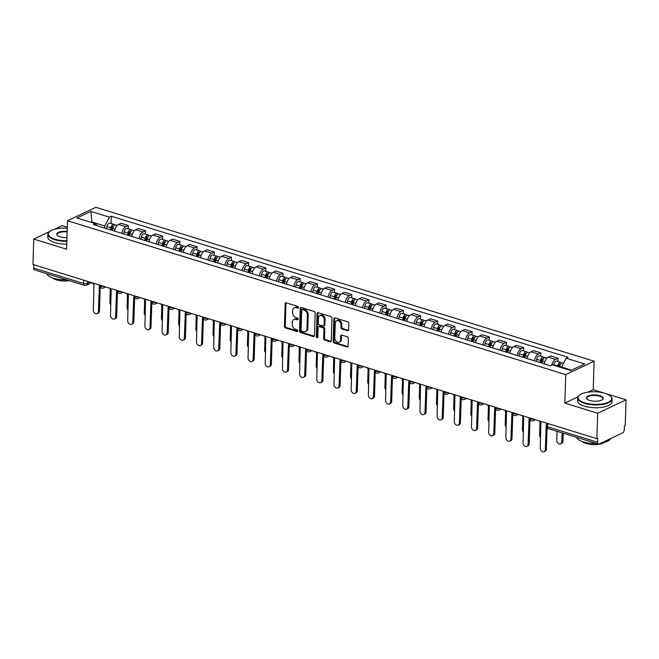 <?xml version="1.0" encoding="UTF-8"?>
<svg xmlns="http://www.w3.org/2000/svg" width="659" height="659" viewBox="0 0 659 659"><rect width="100%" height="100%" fill="white"/><g stroke="black" fill="none" stroke-linecap="round" stroke-linejoin="round"><path stroke-width="0.99" d="M298.494 307.522A0.947 0.708 -115.3 0 0 297.769 306.41L286.278 302.86A1.351 1.013 -115.3 0 0 285.158 303.783L284.449 326.345A1.351 1.013 -115.3 0 0 285.487 327.935L296.978 331.485A0.947 0.708 -115.3 0 0 297.036 329.731L295.545 329.269A4.333 3.237 -115.3 0 1 292.209 324.187L292.275 322.309A4.333 3.237 -115.3 0 1 293.881 319.458A4.333 3.237 -115.3 0 1 295.858 319.368L297.349 319.821A0.947 0.708 -115.3 0 0 297.398 318.066L295.916 317.605A4.333 3.237 -115.3 0 1 292.58 312.531L292.637 310.644A4.333 3.237 -115.3 0 1 294.243 307.802A4.333 3.237 -115.3 0 1 296.229 307.704L297.711 308.165A0.947 0.708 -115.3 0 0 298.494 307.522M347.482 330.686A1.351 1.013 -115.3 0 0 348.603 329.772L348.8 323.437A1.351 1.013 -115.3 0 0 347.763 321.847L335.003 317.91A1.351 1.013 -115.3 0 0 333.874 318.832L333.166 341.395A1.351 1.013 -115.3 0 0 334.212 342.985L346.972 346.922A1.351 1.013 -115.3 0 0 348.092 346.008L348.331 338.355A1.351 1.013 -115.3 0 0 347.293 336.774L341.832 335.085A1.351 1.013 -115.3 0 0 340.711 335.999L340.588 339.797A3.616 2.71 -115.3 0 1 339.245 342.169A3.616 2.71 -115.3 0 1 336.255 341.453A3.616 2.71 -115.3 0 1 334.805 338.009L335.274 323.149A3.616 2.71 -115.3 0 1 336.617 320.776A3.616 2.71 -115.3 0 1 339.607 321.493A3.616 2.71 -115.3 0 1 341.057 324.936L340.983 327.416A1.351 1.013 -115.3 0 0 342.021 329.006L347.482 330.686L348.314 330.299A1.351 1.013 -115.3 0 0 348.454 330.332M565.735 374.625L564.837 403.11L597.672 413.251L596.873 438.663L32.95 264.481L33.749 239.069L66.584 249.209L67.482 220.724L565.735 374.625L594.113 361.206L95.852 207.305L67.482 220.724M315.167 313.05A1.351 1.013 -115.3 0 0 314.129 311.46L301.361 307.522A1.351 1.013 -115.3 0 0 300.24 308.437L299.532 331.007A1.351 1.013 -115.3 0 0 300.578 332.589L313.338 336.535A1.351 1.013 -115.3 0 0 314.458 335.612L315.167 313.05M318.182 312.712L330.942 316.658A1.351 1.013 -115.3 0 1 331.988 318.248L331.279 340.81A1.351 1.013 -115.3 0 1 330.159 341.733L324.689 340.044A1.351 1.013 -115.3 0 1 323.651 338.454L323.94 329.302A1.351 1.013 -115.3 0 0 322.894 327.712L319.277 326.6A1.351 1.013 -115.3 0 0 318.149 327.515L317.852 337.046A0.947 0.708 -115.3 0 1 316.336 336.576L317.061 313.635A1.351 1.013 -115.3 0 1 318.182 312.712M597.672 413.251L626.05 399.824L625.251 425.244L624.427 425.632L624.304 429.594A2.76 1.507 107.2 0 1 622.566 432.93L599.155 444.001A2.76 1.507 107.2 0 1 598.421 444.084L548.502 428.671A2.76 1.507 -72.8 0 1 547.662 426.818L597.581 442.23A2.76 1.507 107.2 0 0 598.421 444.084M67.276 227.231L62.127 225.642L54.466 229.266M603.949 393.003L593.215 389.683L594.113 361.206M626.05 399.824L605.951 393.621M596.873 438.663L597.705 438.276L597.581 442.23M83.668 280.149L83.569 283.469A2.76 1.507 -72.8 0 0 84.41 285.314L34.49 269.902A2.76 1.507 -72.8 0 1 33.65 268.048L83.569 283.469A2.76 1.038 1.8 0 0 87.425 283.362L90.052 282.118M33.757 264.729L33.65 268.048M66.831 241.301A17.233 6.466 -178.2 0 1 54.763 239.711A17.233 6.466 -178.2 0 1 47.885 234.283A17.233 6.466 -178.2 0 1 49.433 231.713A17.233 6.466 -178.2 0 1 49.639 231.556L33.749 239.069M121.907 233.393A6.343 3.476 -72.8 0 1 125.82 226.671L118.546 224.422A6.343 3.476 107.2 0 0 114.633 231.152M118.546 224.422L121.067 223.228L128.34 225.477L128.233 228.805M125.82 226.671L128.34 225.477M145.425 234.118L145.532 230.782L138.258 228.541L135.729 229.736A6.343 3.476 107.2 0 0 131.816 236.457M139.09 238.706A6.343 3.476 -72.8 0 1 143.003 231.976L145.532 230.782M162.616 239.423L162.715 236.095L155.442 233.846L152.921 235.041A6.343 3.476 107.2 0 0 149.008 241.771M156.282 244.019A6.343 3.476 -72.8 0 1 160.195 237.289L162.715 236.095M179.8 244.736L179.907 241.4L172.633 239.159L170.113 240.354A6.343 3.476 107.2 0 0 166.2 247.076M173.465 249.324A6.343 3.476 -72.8 0 1 177.386 242.594L179.907 241.4M196.992 250.041L197.099 246.713L189.825 244.464L187.296 245.659A6.343 3.476 107.2 0 0 183.383 252.389M190.657 254.638A6.343 3.476 -72.8 0 1 194.57 247.908L197.099 246.713M214.175 255.354L214.282 252.018L207.008 249.777L204.488 250.972A6.343 3.476 107.2 0 0 200.575 257.694M207.849 259.943A6.343 3.476 -72.8 0 1 211.761 253.213L214.282 252.018M231.367 260.659L231.474 257.331L224.2 255.082L221.679 256.277A6.343 3.476 107.2 0 0 217.767 263.007M225.032 265.256A6.343 3.476 -72.8 0 1 228.953 258.526L231.474 257.331M248.558 265.972L248.665 262.644L241.392 260.396L238.863 261.59A6.343 3.476 107.2 0 0 234.95 268.312M242.224 270.561A6.343 3.476 -72.8 0 1 246.137 263.831L248.665 262.644M265.742 271.277L265.849 267.949L258.575 265.701L256.054 266.895A6.343 3.476 107.2 0 0 252.142 273.625M259.415 275.874A6.343 3.476 -72.8 0 1 263.328 269.144L265.849 267.949M282.933 276.591L283.041 273.263L275.767 271.014L273.246 272.208A6.343 3.476 107.2 0 0 269.333 278.93M276.599 281.179A6.343 3.476 -72.8 0 1 280.512 274.449L283.041 273.263M300.125 281.895L300.224 278.568L292.958 276.319L290.43 277.513A6.343 3.476 107.2 0 0 286.517 284.243M293.79 286.492A6.343 3.476 -72.8 0 1 297.703 279.762L300.224 278.568M317.308 287.209L317.416 283.881L310.142 281.632L307.621 282.826A6.343 3.476 107.2 0 0 303.708 289.556M310.982 291.797A6.343 3.476 -72.8 0 1 314.895 285.067L317.416 283.881M334.5 292.514L334.607 289.186L327.334 286.937L324.813 288.131A6.343 3.476 107.2 0 0 320.9 294.861M328.166 297.11A6.343 3.476 -72.8 0 1 332.078 290.38L334.607 289.186M351.692 297.827L351.791 294.499L344.525 292.25L341.996 293.444A6.343 3.476 107.2 0 0 338.083 300.174M345.357 302.415A6.343 3.476 -72.8 0 1 349.27 295.693L351.791 294.499M368.875 303.132L368.982 299.804L361.709 297.555L359.188 298.749A6.343 3.476 107.2 0 0 355.275 305.479M362.549 307.728A6.343 3.476 -72.8 0 1 366.462 300.998L368.982 299.804M386.067 308.445L386.174 305.117L378.9 302.868L376.38 304.063A6.343 3.476 107.2 0 0 372.459 310.793M379.732 313.033A6.343 3.476 -72.8 0 1 383.645 306.311L386.174 305.117M403.259 313.75L403.357 310.422L396.092 308.181L393.563 309.368A6.343 3.476 107.2 0 0 389.65 316.098M396.924 318.346A6.343 3.476 -72.8 0 1 400.837 311.616L403.357 310.422M420.442 319.063L420.549 315.735L413.275 313.486L410.755 314.681A6.343 3.476 107.2 0 0 406.842 321.411M414.116 323.651A6.343 3.476 -72.8 0 1 418.028 316.93L420.549 315.735M437.634 324.368L437.741 321.04L430.467 318.799L427.946 319.986A6.343 3.476 107.2 0 0 424.025 326.716M431.299 328.965A6.343 3.476 -72.8 0 1 435.212 322.235L437.741 321.04M454.825 329.681L454.924 326.353L447.659 324.104L445.13 325.299A6.343 3.476 107.2 0 0 441.217 332.029M448.491 334.27A6.343 3.476 -72.8 0 1 452.404 327.548L454.924 326.353M472.009 334.994L472.116 331.658L464.842 329.418L462.321 330.604A6.343 3.476 107.2 0 0 458.409 337.334M465.682 339.583A6.343 3.476 -72.8 0 1 469.595 332.853L472.116 331.658M489.2 340.299L489.308 336.971L482.034 334.723L479.505 335.917A6.343 3.476 107.2 0 0 475.592 342.647M482.866 344.888A6.343 3.476 -72.8 0 1 486.779 338.166L489.308 336.971M506.392 345.613L506.491 342.276L499.217 340.036L496.697 341.23A6.343 3.476 107.2 0 0 492.784 347.952M500.057 350.201A6.343 3.476 -72.8 0 1 503.97 343.471L506.491 342.276M523.576 350.918L523.683 347.59L516.409 345.341L513.888 346.535A6.343 3.476 107.2 0 0 509.975 353.265M517.241 355.506A6.343 3.476 -72.8 0 1 521.162 348.784L523.683 347.59M540.767 356.231L540.874 352.894L533.601 350.654L531.072 351.848A6.343 3.476 107.2 0 0 527.159 358.57M534.433 360.819A6.343 3.476 -72.8 0 1 538.345 354.089L540.874 352.894M557.959 361.536L558.058 358.208L550.784 355.959L548.263 357.153A6.343 3.476 107.2 0 0 544.35 363.883M551.83 365.012A6.343 3.476 -72.8 0 1 555.537 359.402L558.058 358.208M104.666 228.072L104.732 225.971L92.062 222.058L91.288 222.421M92.046 222.651L90.818 211.407L109.328 217.124L104.732 225.971M97.293 225.798L95.431 223.698L76.922 217.981L90.818 211.407M571.542 370.16L561.559 367.071L566.155 358.232L568.099 357.31L111.272 216.21L109.328 217.124M566.155 358.232L584.665 363.949L570.768 370.523L552.258 364.806L550.314 365.72L93.487 224.62L95.431 223.698M564.837 403.11L577.877 396.94M588.075 392.113L593.215 389.683M561.559 367.071L561.542 367.673M111.05 223.5L111.272 216.21M298.461 307.753L297.052 307.316A4.333 3.237 -115.3 0 0 295.075 307.415L294.243 307.802M293.881 319.458L294.705 319.071A4.333 3.237 -115.3 0 1 296.682 318.972L298.099 319.409M286.138 302.827A1.351 1.013 -115.3 0 0 285.981 303.387L285.273 325.95A1.351 1.013 -115.3 0 0 286.319 327.539L297.728 331.065M301.221 307.489A1.351 1.013 -115.3 0 0 301.072 308.05L300.364 330.612A1.351 1.013 -115.3 0 0 301.402 332.202L314.162 336.139A1.351 1.013 -115.3 0 0 314.31 336.172M302.497 309.639A0.947 0.708 -115.3 0 0 301.715 310.29L301.089 330.093A0.947 0.708 -115.3 0 0 301.822 331.205L303.387 331.691A4.333 3.237 -115.3 0 0 305.364 331.592A4.333 3.237 -115.3 0 0 306.979 328.75L307.399 315.208A4.333 3.237 -115.3 0 0 304.063 310.125L302.497 309.639L303.321 309.252A0.947 0.708 -115.3 0 0 302.893 309.269L302.069 309.664M305.364 331.592L306.196 331.197A4.333 3.237 -115.3 0 0 307.802 328.355L306.979 328.75M303.321 309.252L304.895 309.738A4.333 3.237 -115.3 0 1 308.231 314.813L307.802 328.355M318.659 326.625L319.483 326.238A1.351 1.013 -115.3 0 1 320.101 326.205L323.726 327.325A1.351 1.013 -115.3 0 1 324.763 328.915L324.475 338.067A1.351 1.013 -115.3 0 0 325.521 339.649L330.983 341.337A1.351 1.013 -115.3 0 0 331.123 341.37M318.042 312.679A1.351 1.013 -115.3 0 0 317.885 313.239L317.168 336.181A0.947 0.708 -115.3 0 0 317.819 337.268M324.236 319.804A3.616 2.71 -115.3 0 0 322.786 316.361A3.616 2.71 -115.3 0 0 319.796 315.645A3.616 2.71 -115.3 0 0 318.454 318.017L318.289 323.256A1.351 1.013 -115.3 0 0 319.327 324.838L322.951 325.958A1.351 1.013 -115.3 0 0 324.071 325.044L324.236 319.804L325.068 319.417A3.616 2.71 -115.3 0 0 323.61 315.974A3.616 2.71 -115.3 0 0 320.62 315.249L319.796 315.645M323.569 325.933L324.401 325.538A1.351 1.013 -115.3 0 0 324.903 324.648L324.071 325.044M325.068 319.417L324.903 324.648M336.617 320.776L337.441 320.381A3.616 2.71 -115.3 0 1 340.431 321.106A3.616 2.71 -115.3 0 1 341.881 324.549L341.807 327.021A1.351 1.013 -115.3 0 0 342.845 328.61L348.314 330.299M339.245 342.169L340.069 341.782A3.616 2.71 -115.3 0 0 341.42 339.401L340.588 339.797M341.692 335.052A1.351 1.013 -115.3 0 0 341.535 335.612L341.42 339.401M334.854 317.877A1.351 1.013 -115.3 0 0 334.706 318.437L333.998 341A1.351 1.013 -115.3 0 0 335.036 342.589L347.804 346.535A1.351 1.013 -115.3 0 0 347.944 346.568M112.359 230.452L112.763 228.343A3.443 1.886 -72.8 0 1 115.745 224.95L117.22 225.403M110.284 289.235L109.88 302.176A3.171 2.372 -115.3 0 0 110.852 304.878M111.437 230.164L111.915 227.709A1.656 0.906 -72.8 0 1 113.348 226.078A1.656 0.906 -72.8 0 1 113.587 226.243M110.481 229.867L110.885 227.767A3.443 1.886 -72.8 0 1 113.875 224.373A3.443 1.886 -72.8 0 1 114.666 225.139M106.519 228.648L106.923 226.539A3.443 1.886 -72.8 0 1 109.905 223.146L113.875 224.373M92.211 282.785A2.76 2.059 -115.3 0 0 93.973 284.408L93.331 310.01A3.171 2.372 -115.3 0 0 94.608 313.025A3.171 2.372 -115.3 0 0 97.227 313.659A3.171 2.372 -115.3 0 0 98.405 311.575L99.369 286.08A2.76 2.059 -115.3 0 0 99.83 286.163M100.234 287.019L99.476 311.064A3.171 2.372 64.7 0 1 98.298 313.149L97.227 313.659M129.543 235.757L129.947 233.657A3.443 1.886 -72.8 0 1 132.937 230.255L134.411 230.716M127.475 294.548L127.072 307.489A3.171 2.372 -115.3 0 0 128.035 310.191M128.629 235.477L129.098 233.022A1.656 0.906 -72.8 0 1 130.531 231.391A1.656 0.906 -72.8 0 1 130.779 231.548M127.673 235.181L128.077 233.072A3.443 1.886 -72.8 0 1 131.067 229.678A3.443 1.886 -72.8 0 1 131.849 230.444M123.703 233.953L124.114 231.853A3.443 1.886 -72.8 0 1 127.096 228.451L131.067 229.678M146.735 241.07L147.138 238.962A3.443 1.886 -72.8 0 1 150.128 235.568L151.595 236.021M144.667 299.853L144.255 312.803A3.171 2.372 -115.3 0 0 145.227 315.496M145.82 240.782L146.29 238.327A1.656 0.906 -72.8 0 1 147.723 236.705A1.656 0.906 -72.8 0 1 147.97 236.861M144.865 240.486L145.268 238.385A3.443 1.886 -72.8 0 1 148.25 234.991A3.443 1.886 -72.8 0 1 149.041 235.757M140.894 239.266L141.298 237.158A3.443 1.886 -72.8 0 1 144.288 233.764L148.25 234.991M109.402 288.098A2.76 2.059 -115.3 0 0 111.157 289.721L110.523 315.315A3.171 2.372 -115.3 0 0 111.791 318.33A3.171 2.372 -115.3 0 0 114.411 318.964A3.171 2.372 -115.3 0 0 115.589 316.88L116.561 291.385A2.76 2.059 -115.3 0 0 117.022 291.476M117.426 292.332L116.668 316.369A3.171 2.372 64.7 0 1 115.49 318.454L114.411 318.964M126.586 293.403A2.76 2.059 -115.3 0 0 128.348 295.034L127.714 320.628A3.171 2.372 -115.3 0 0 128.983 323.643A3.171 2.372 -115.3 0 0 131.602 324.277A3.171 2.372 -115.3 0 0 132.78 322.193L133.744 296.698A2.76 2.059 -115.3 0 0 134.205 296.781M134.609 297.637L133.859 321.683A3.171 2.372 64.7 0 1 132.673 323.767L131.602 324.277M67.243 228.236A16.821 6.31 1.8 0 0 49.829 231.4A16.821 6.31 1.8 0 0 55.026 239.209A16.821 6.31 1.8 0 0 66.847 240.757M66.946 237.569A8.41 3.155 -178.2 0 1 60.068 236.82A8.41 3.155 -178.2 0 1 57.391 235.469A8.41 3.155 -178.2 0 1 58.717 232.223A8.41 3.155 -178.2 0 1 67.144 231.433M67.127 231.968A7.999 2.998 1.8 0 0 57.111 234.571A7.999 2.998 1.8 0 0 57.588 235.634M66.691 279.844A17.233 6.466 -178.2 0 1 53.552 278.279A17.233 6.466 -178.2 0 1 46.789 273.699M69.294 280.652A12.406 4.654 -178.2 0 1 56.353 279.853A12.406 4.654 -178.2 0 1 52.481 277.925M66.74 244.11A17.233 6.466 -178.2 0 1 54.672 242.52A17.233 6.466 -178.2 0 1 47.794 237.092L47.885 234.283M584.788 402.847A16.821 6.31 1.8 0 0 605.267 403.316A16.821 6.31 1.8 0 0 610.333 396.001A16.821 6.31 1.8 0 0 604.978 393.299A16.821 6.31 1.8 0 0 579.591 395.038A16.821 6.31 1.8 0 0 584.788 402.847M610.514 396.166A17.233 6.466 -178.2 0 1 610.704 396.331A17.233 6.466 -178.2 0 1 612.096 398.992A17.233 6.466 -178.2 0 1 602.483 404.461A17.233 6.466 -178.2 0 1 584.533 403.341A17.233 6.466 -178.2 0 1 577.646 397.912A17.233 6.466 -178.2 0 1 579.203 395.342A17.233 6.466 -178.2 0 1 579.409 395.194M589.838 400.458A8.41 3.155 -178.2 0 1 587.161 399.107A8.41 3.155 -178.2 0 1 589.69 395.449A8.41 3.155 -178.2 0 1 599.929 395.68A8.41 3.155 -178.2 0 1 602.532 399.585A8.41 3.155 -178.2 0 1 589.838 400.458M602.318 399.741A7.999 2.998 1.8 0 0 602.861 398.703A7.999 2.998 1.8 0 0 599.674 396.183A7.999 2.998 1.8 0 0 591.345 395.664A7.999 2.998 1.8 0 0 586.881 398.201A7.999 2.998 1.8 0 0 587.358 399.272M610.638 438.573A17.233 6.466 -178.2 0 1 601.181 443.046M596.461 443.482A17.233 6.466 -178.2 0 1 583.314 441.917A17.233 6.466 -178.2 0 1 576.559 437.329M604.764 442.263A12.406 4.654 -178.2 0 1 586.123 443.482A12.406 4.654 -178.2 0 1 582.251 441.563M612.096 398.992L612.005 401.801A17.233 6.466 -178.2 0 1 602.392 407.27A17.233 6.466 -178.2 0 1 584.442 406.158A17.233 6.466 -178.2 0 1 577.564 400.721L577.646 397.912M163.926 246.375L164.33 244.275A3.443 1.886 -72.8 0 1 167.312 240.873L168.786 241.334M161.85 305.166L161.447 318.108A3.171 2.372 -115.3 0 0 162.419 320.809M163.004 246.095L163.481 243.641A1.656 0.906 -72.8 0 1 164.915 242.01A1.656 0.906 -72.8 0 1 165.154 242.174M162.048 245.799L162.452 243.69A3.443 1.886 -72.8 0 1 165.442 240.296A3.443 1.886 -72.8 0 1 166.233 241.062M158.086 244.571L158.489 242.471A3.443 1.886 -72.8 0 1 161.471 239.069L165.442 240.296M181.11 251.689L181.513 249.58A3.443 1.886 -72.8 0 1 184.504 246.186L185.978 246.639M179.042 310.471L178.638 323.421A3.171 2.372 -115.3 0 0 179.602 326.114M180.195 251.4L180.665 248.945A1.656 0.906 -72.8 0 1 182.098 247.323A1.656 0.906 -72.8 0 1 182.345 247.479M179.24 251.104L179.643 249.003A3.443 1.886 -72.8 0 1 182.625 245.609A3.443 1.886 -72.8 0 1 183.416 246.375M175.269 249.885L175.673 247.776A3.443 1.886 -72.8 0 1 178.663 244.382L182.625 245.609M198.301 256.994L198.705 254.893A3.443 1.886 -72.8 0 1 201.695 251.491L203.161 251.952M196.234 315.785L195.822 328.726A3.171 2.372 -115.3 0 0 196.794 331.428M197.387 256.713L197.857 254.259A1.656 0.906 -72.8 0 1 199.29 252.628A1.656 0.906 -72.8 0 1 199.537 252.792M196.431 256.417L196.835 254.316A3.443 1.886 -72.8 0 1 199.817 250.914A3.443 1.886 -72.8 0 1 200.608 251.68M192.461 255.19L192.865 253.089A3.443 1.886 -72.8 0 1 195.855 249.687L199.817 250.914M143.777 298.716A2.76 2.059 -115.3 0 0 145.54 300.339L144.898 325.933A3.171 2.372 -115.3 0 0 146.174 328.948A3.171 2.372 -115.3 0 0 148.794 329.582A3.171 2.372 -115.3 0 0 149.972 327.498L150.936 302.011A2.76 2.059 -115.3 0 0 151.397 302.094M151.801 302.951L151.043 326.988A3.171 2.372 64.7 0 1 149.865 329.072L148.794 329.582M160.969 304.021A2.76 2.059 -115.3 0 0 162.724 305.652L162.089 331.246A3.171 2.372 -115.3 0 0 163.358 334.261A3.171 2.372 -115.3 0 0 165.977 334.896A3.171 2.372 -115.3 0 0 167.155 332.811L168.127 307.316A2.76 2.059 -115.3 0 0 168.589 307.399M168.992 308.255L168.234 332.301A3.171 2.372 64.7 0 1 167.056 334.385L165.977 334.896M178.152 309.335A2.76 2.059 -115.3 0 0 179.915 310.957L179.281 336.551A3.171 2.372 -115.3 0 0 180.55 339.566A3.171 2.372 -115.3 0 0 183.169 340.201A3.171 2.372 -115.3 0 0 184.347 338.116L185.311 312.63A2.76 2.059 -115.3 0 0 185.772 312.712M186.176 313.569L185.418 337.606A3.171 2.372 64.7 0 1 184.24 339.69L183.169 340.201M195.344 314.64A2.76 2.059 -115.3 0 0 197.107 316.271L196.464 341.864A3.171 2.372 -115.3 0 0 197.741 344.879A3.171 2.372 -115.3 0 0 200.352 345.514A3.171 2.372 -115.3 0 0 201.539 343.43L202.502 317.935A2.76 2.059 -115.3 0 0 202.964 318.017M203.367 318.874L202.61 342.919A3.171 2.372 64.7 0 1 201.432 345.003L200.352 345.514M212.536 319.953A2.76 2.059 -115.3 0 0 214.29 321.576L213.656 347.169A3.171 2.372 -115.3 0 0 214.925 350.184A3.171 2.372 -115.3 0 0 217.544 350.819A3.171 2.372 -115.3 0 0 218.722 348.735L219.694 323.248A2.76 2.059 -115.3 0 0 220.155 323.33M220.559 324.187L219.801 348.232A3.171 2.372 64.7 0 1 218.623 350.308L217.544 350.819M229.719 325.258A2.76 2.059 -115.3 0 0 231.482 326.889L230.848 352.483A3.171 2.372 -115.3 0 0 232.116 355.498A3.171 2.372 -115.3 0 0 234.736 356.132A3.171 2.372 -115.3 0 0 235.914 354.048L236.878 328.553A2.76 2.059 -115.3 0 0 237.339 328.643M237.742 329.5L236.985 353.537A3.171 2.372 64.7 0 1 235.807 355.621L234.736 356.132M246.911 330.571A2.76 2.059 -115.3 0 0 248.674 332.194L248.031 357.788A3.171 2.372 -115.3 0 0 249.3 360.803A3.171 2.372 -115.3 0 0 251.919 361.437A3.171 2.372 -115.3 0 0 253.105 359.353L254.069 333.866A2.76 2.059 -115.3 0 0 254.531 333.948M254.934 334.805L254.176 358.85A3.171 2.372 64.7 0 1 252.998 360.926L251.919 361.437M264.094 335.876A2.76 2.059 -115.3 0 0 265.857 337.507L265.223 363.101A3.171 2.372 -115.3 0 0 266.491 366.116A3.171 2.372 -115.3 0 0 269.111 366.75A3.171 2.372 -115.3 0 0 270.289 364.666L271.261 339.171A2.76 2.059 -115.3 0 0 271.722 339.261M272.118 340.118L271.368 364.155A3.171 2.372 64.7 0 1 270.19 366.239L269.111 366.75M281.286 341.189A2.76 2.059 -115.3 0 0 283.049 342.812L282.414 368.406A3.171 2.372 -115.3 0 0 283.683 371.421A3.171 2.372 -115.3 0 0 286.303 372.055A3.171 2.372 -115.3 0 0 287.481 369.971L288.444 344.484A2.76 2.059 -115.3 0 0 288.906 344.566M289.309 345.423L288.551 369.468A3.171 2.372 64.7 0 1 287.373 371.544L286.303 372.055M298.478 346.494A2.76 2.059 -115.3 0 0 300.24 348.125L299.598 373.719A3.171 2.372 -115.3 0 0 300.866 376.734A3.171 2.372 -115.3 0 0 303.486 377.368A3.171 2.372 -115.3 0 0 304.664 375.284L305.636 349.789A2.76 2.059 -115.3 0 0 306.097 349.88M306.501 350.736L305.743 374.773A3.171 2.372 64.7 0 1 304.565 376.857L303.486 377.368M315.661 351.807A2.76 2.059 -115.3 0 0 317.424 353.43L316.79 379.024A3.171 2.372 -115.3 0 0 318.058 382.039A3.171 2.372 -115.3 0 0 320.678 382.673A3.171 2.372 -115.3 0 0 321.856 380.589L322.828 355.102A2.76 2.059 -115.3 0 0 323.289 355.185M323.684 356.041L322.935 380.086A3.171 2.372 64.7 0 1 321.757 382.171L320.678 382.673M332.853 357.112A2.76 2.059 -115.3 0 0 334.615 358.743L333.973 384.337A3.171 2.372 -115.3 0 0 335.25 387.352A3.171 2.372 -115.3 0 0 337.869 387.986A3.171 2.372 -115.3 0 0 339.047 385.902L340.011 360.407A2.76 2.059 -115.3 0 0 340.472 360.498M340.876 361.354L340.118 385.391A3.171 2.372 64.7 0 1 338.94 387.476L337.869 387.986M350.044 362.425A2.76 2.059 -115.3 0 0 351.807 364.048L351.165 389.642A3.171 2.372 -115.3 0 0 352.433 392.665A3.171 2.372 -115.3 0 0 355.053 393.291A3.171 2.372 -115.3 0 0 356.231 391.207L357.203 365.72A2.76 2.059 -115.3 0 0 357.664 365.803M358.068 366.659L357.31 390.705A3.171 2.372 64.7 0 1 356.132 392.789L355.053 393.291M367.228 367.73A2.76 2.059 -115.3 0 0 368.991 369.361L368.356 394.955A3.171 2.372 -115.3 0 0 369.625 397.97A3.171 2.372 -115.3 0 0 372.244 398.604A3.171 2.372 -115.3 0 0 373.422 396.52L374.394 371.025A2.76 2.059 -115.3 0 0 374.847 371.116M375.251 371.973L374.501 396.01A3.171 2.372 64.7 0 1 373.323 398.094L372.244 398.604M384.419 373.043A2.76 2.059 -115.3 0 0 386.182 374.666L385.54 400.26A3.171 2.372 -115.3 0 0 386.817 403.283A3.171 2.372 -115.3 0 0 389.436 403.909A3.171 2.372 -115.3 0 0 390.614 401.825L391.578 376.338A2.76 2.059 -115.3 0 0 392.039 376.421M392.443 377.277L391.685 401.323A3.171 2.372 64.7 0 1 390.507 403.407L389.436 403.909M401.611 378.348A2.76 2.059 -115.3 0 0 403.366 379.979L402.731 405.573A3.171 2.372 -115.3 0 0 404 408.588A3.171 2.372 -115.3 0 0 406.619 409.223A3.171 2.372 -115.3 0 0 407.797 407.138L408.769 381.643A2.76 2.059 -115.3 0 0 409.231 381.734M409.634 382.591L408.877 406.628A3.171 2.372 64.7 0 1 407.699 408.712L406.619 409.223M418.794 383.662A2.76 2.059 -115.3 0 0 420.557 385.284L419.923 410.878A3.171 2.372 -115.3 0 0 421.192 413.901A3.171 2.372 -115.3 0 0 423.811 414.527A3.171 2.372 -115.3 0 0 424.989 412.452L425.961 386.957A2.76 2.059 -115.3 0 0 426.414 387.039M426.818 387.896L426.068 411.941A3.171 2.372 64.7 0 1 424.89 414.025L423.811 414.527M435.986 388.967A2.76 2.059 -115.3 0 0 437.749 390.598L437.106 416.191A3.171 2.372 -115.3 0 0 438.383 419.206A3.171 2.372 -115.3 0 0 441.003 419.841A3.171 2.372 -115.3 0 0 442.181 417.757L443.145 392.262A2.76 2.059 -115.3 0 0 443.606 392.352M444.009 393.209L443.252 417.246A3.171 2.372 64.7 0 1 442.074 419.33L441.003 419.841M453.178 394.28A2.76 2.059 -115.3 0 0 454.932 395.902L454.298 421.496A3.171 2.372 -115.3 0 0 455.567 424.52A3.171 2.372 -115.3 0 0 458.186 425.146A3.171 2.372 -115.3 0 0 459.364 423.07L460.336 397.575A2.76 2.059 -115.3 0 0 460.798 397.657M461.201 398.514L460.443 422.559A3.171 2.372 64.7 0 1 459.265 424.643L458.186 425.146M215.493 262.307L215.897 260.198A3.443 1.886 -72.8 0 1 218.879 256.804L220.353 257.257M213.417 321.09L213.014 334.039A3.171 2.372 -115.3 0 0 213.986 336.733M214.57 262.018L215.048 259.564A1.656 0.906 -72.8 0 1 216.482 257.941A1.656 0.906 -72.8 0 1 216.72 258.097M213.615 261.722L214.018 259.621A3.443 1.886 -72.8 0 1 217.009 256.227A3.443 1.886 -72.8 0 1 217.799 256.994M209.653 260.503L210.056 258.394A3.443 1.886 -72.8 0 1 213.038 255L217.009 256.227M232.676 267.612L233.08 265.511A3.443 1.886 -72.8 0 1 236.07 262.109L237.545 262.57M230.609 326.403L230.205 339.344A3.171 2.372 -115.3 0 0 231.169 342.046M231.762 267.332L232.232 264.877A1.656 0.906 -72.8 0 1 233.665 263.246A1.656 0.906 -72.8 0 1 233.912 263.411M230.807 267.035L231.21 264.934A3.443 1.886 -72.8 0 1 234.192 261.532A3.443 1.886 -72.8 0 1 234.983 262.298M226.836 265.808L227.24 263.707A3.443 1.886 -72.8 0 1 230.23 260.313L234.192 261.532M249.868 272.925L250.272 270.816A3.443 1.886 -72.8 0 1 253.254 267.422L254.728 267.875M247.8 331.708L247.389 344.657A3.171 2.372 -115.3 0 0 248.361 347.351M248.954 272.637L249.423 270.19A1.656 0.906 -72.8 0 1 250.857 268.559A1.656 0.906 -72.8 0 1 251.104 268.715M247.998 272.34L248.402 270.239A3.443 1.886 -72.8 0 1 251.384 266.846A3.443 1.886 -72.8 0 1 252.175 267.612M244.028 271.121L244.431 269.012A3.443 1.886 -72.8 0 1 247.422 265.618L251.384 266.846M267.06 278.23L267.463 276.129A3.443 1.886 -72.8 0 1 270.445 272.735L271.92 273.188M264.984 337.021L264.58 349.962A3.171 2.372 -115.3 0 0 265.552 352.664M266.137 277.95L266.615 275.495A1.656 0.906 -72.8 0 1 268.048 273.864A1.656 0.906 -72.8 0 1 268.287 274.029M265.182 277.653L265.585 275.553A3.443 1.886 -72.8 0 1 268.575 272.151A3.443 1.886 -72.8 0 1 269.358 272.925M261.219 276.426L261.623 274.325A3.443 1.886 -72.8 0 1 264.605 270.931L268.575 272.151M284.243 283.543L284.647 281.434A3.443 1.886 -72.8 0 1 287.637 278.04L289.112 278.493M282.176 342.326L281.772 355.275A3.171 2.372 -115.3 0 0 282.736 357.969M283.329 283.255L283.798 280.808A1.656 0.906 -72.8 0 1 285.232 279.177A1.656 0.906 -72.8 0 1 285.479 279.334M282.373 282.966L282.777 280.858A3.443 1.886 -72.8 0 1 285.759 277.464A3.443 1.886 -72.8 0 1 286.55 278.23M278.403 281.739L278.806 279.63A3.443 1.886 -72.8 0 1 281.797 276.236L285.759 277.464M301.435 288.848L301.838 286.747A3.443 1.886 -72.8 0 1 304.82 283.354L306.295 283.807M299.367 347.639L298.955 360.58A3.171 2.372 -115.3 0 0 299.927 363.282M300.52 288.568L300.99 286.113A1.656 0.906 -72.8 0 1 302.423 284.482A1.656 0.906 -72.8 0 1 302.662 284.647M299.557 288.271L299.969 286.171A3.443 1.886 -72.8 0 1 302.951 282.769A3.443 1.886 -72.8 0 1 303.741 283.543M295.594 287.044L295.998 284.943A3.443 1.886 -72.8 0 1 298.988 281.55L302.951 282.769M318.627 294.161L319.03 292.052A3.443 1.886 -72.8 0 1 322.012 288.658L323.487 289.112M316.551 352.944L316.147 365.893A3.171 2.372 -115.3 0 0 317.119 368.587M317.704 293.873L318.173 291.426A1.656 0.906 -72.8 0 1 319.607 289.795A1.656 0.906 -72.8 0 1 319.854 289.952M316.748 293.584L317.152 291.476A3.443 1.886 -72.8 0 1 320.142 288.082A3.443 1.886 -72.8 0 1 320.925 288.848M312.786 292.357L313.19 290.248A3.443 1.886 -72.8 0 1 316.172 286.854L320.142 288.082M335.81 299.466L336.214 297.366A3.443 1.886 -72.8 0 1 339.204 293.972L340.678 294.425M333.742 358.257L333.33 371.198A3.171 2.372 -115.3 0 0 334.302 373.9M334.896 299.186L335.365 296.731A1.656 0.906 -72.8 0 1 336.798 295.1A1.656 0.906 -72.8 0 1 337.046 295.265M333.94 298.889L334.344 296.789A3.443 1.886 -72.8 0 1 337.326 293.387A3.443 1.886 -72.8 0 1 338.116 294.161M329.97 297.662L330.373 295.562A3.443 1.886 -72.8 0 1 333.363 292.168L337.326 293.387M353.002 304.779L353.405 302.67A3.443 1.886 -72.8 0 1 356.387 299.277L357.862 299.73M350.934 363.57L350.522 376.511A3.171 2.372 -115.3 0 0 351.494 379.213M352.087 304.491L352.557 302.044A1.656 0.906 -72.8 0 1 353.99 300.413A1.656 0.906 -72.8 0 1 354.229 300.57M351.123 304.203L351.535 302.094A3.443 1.886 -72.8 0 1 354.517 298.7A3.443 1.886 -72.8 0 1 355.308 299.466M347.161 302.975L347.565 300.866A3.443 1.886 -72.8 0 1 350.547 297.473L354.517 298.7M370.185 310.084L370.597 307.984A3.443 1.886 -72.8 0 1 373.579 304.59L375.053 305.043M368.117 368.875L367.714 381.816A3.171 2.372 -115.3 0 0 368.686 384.518M369.271 309.804L369.74 307.349A1.656 0.906 -72.8 0 1 371.174 305.718A1.656 0.906 -72.8 0 1 371.421 305.883M368.315 309.508L368.719 307.407A3.443 1.886 -72.8 0 1 371.709 304.005A3.443 1.886 -72.8 0 1 372.492 304.779M364.353 308.28L364.757 306.18A3.443 1.886 -72.8 0 1 367.738 302.786L371.709 304.005M387.377 315.397L387.78 313.289A3.443 1.886 -72.8 0 1 390.771 309.895L392.245 310.348M385.309 374.188L384.897 387.13A3.171 2.372 -115.3 0 0 385.869 389.831M386.462 315.117L386.932 312.663A1.656 0.906 -72.8 0 1 388.365 311.032A1.656 0.906 -72.8 0 1 388.612 311.188M385.507 314.821L385.91 312.712A3.443 1.886 -72.8 0 1 388.892 309.318A3.443 1.886 -72.8 0 1 389.683 310.084M381.536 313.593L381.94 311.485A3.443 1.886 -72.8 0 1 384.93 308.091L388.892 309.318M404.568 320.702L404.972 318.602A3.443 1.886 -72.8 0 1 407.954 315.208L409.428 315.661M402.492 379.493L402.089 392.434A3.171 2.372 -115.3 0 0 403.061 395.136M403.654 320.422L404.124 317.967A1.656 0.906 -72.8 0 1 405.557 316.336A1.656 0.906 -72.8 0 1 405.796 316.501M402.69 320.126L403.094 318.025A3.443 1.886 -72.8 0 1 406.084 314.623A3.443 1.886 -72.8 0 1 406.875 315.397M398.728 318.898L399.132 316.798A3.443 1.886 -72.8 0 1 402.114 313.404L406.084 314.623M421.752 326.016L422.164 323.915A3.443 1.886 -72.8 0 1 425.146 320.513L426.62 320.966M419.684 384.807L419.281 397.748A3.171 2.372 -115.3 0 0 420.253 400.45M420.837 325.735L421.307 323.281A1.656 0.906 -72.8 0 1 422.74 321.65A1.656 0.906 -72.8 0 1 422.987 321.806M419.882 325.439L420.285 323.33A3.443 1.886 -72.8 0 1 423.276 319.936A3.443 1.886 -72.8 0 1 424.058 320.702M415.92 324.212L416.323 322.111A3.443 1.886 -72.8 0 1 419.305 318.709L423.276 319.936M438.943 331.32L439.347 329.22A3.443 1.886 -72.8 0 1 442.337 325.826L443.812 326.279M436.876 390.112L436.464 403.053A3.171 2.372 -115.3 0 0 437.436 405.755M438.029 331.04L438.499 328.586A1.656 0.906 -72.8 0 1 439.932 326.955A1.656 0.906 -72.8 0 1 440.179 327.119M437.074 330.744L437.477 328.643A3.443 1.886 -72.8 0 1 440.459 325.249A3.443 1.886 -72.8 0 1 441.25 326.016M433.103 329.516L433.507 327.416A3.443 1.886 -72.8 0 1 436.497 324.022L440.459 325.249M456.135 336.634L456.539 334.533A3.443 1.886 -72.8 0 1 459.521 331.131L460.995 331.592M454.059 395.425L453.656 408.366A3.171 2.372 -115.3 0 0 454.628 411.068M455.221 336.354L455.69 333.899A1.656 0.906 -72.8 0 1 457.124 332.268A1.656 0.906 -72.8 0 1 457.362 332.424M454.257 336.057L454.661 333.948A3.443 1.886 -72.8 0 1 457.651 330.554A3.443 1.886 -72.8 0 1 458.442 331.32M450.295 334.83L450.698 332.729A3.443 1.886 -72.8 0 1 453.68 329.327L457.651 330.554M473.319 341.939L473.722 339.838A3.443 1.886 -72.8 0 1 476.712 336.444L478.187 336.897M471.251 400.73L470.847 413.671A3.171 2.372 -115.3 0 0 471.819 416.373M472.404 341.659L472.874 339.204A1.656 0.906 -72.8 0 1 474.307 337.573A1.656 0.906 -72.8 0 1 474.554 337.738M471.449 341.362L471.852 339.261A3.443 1.886 -72.8 0 1 474.842 335.868A3.443 1.886 -72.8 0 1 475.625 336.634M467.478 340.143L467.89 338.034A3.443 1.886 -72.8 0 1 470.872 334.64L474.842 335.868M490.51 347.252L490.914 345.151A3.443 1.886 -72.8 0 1 493.904 341.749L495.379 342.21M488.443 406.043L488.031 418.984A3.171 2.372 -115.3 0 0 489.003 421.686M489.596 346.972L490.065 344.517A1.656 0.906 -72.8 0 1 491.499 342.886A1.656 0.906 -72.8 0 1 491.746 343.042M488.64 346.675L489.044 344.566A3.443 1.886 -72.8 0 1 492.026 341.173A3.443 1.886 -72.8 0 1 492.817 341.939M484.67 345.448L485.073 343.347A3.443 1.886 -72.8 0 1 488.064 339.945L492.026 341.173M507.702 352.565L508.105 350.456A3.443 1.886 -72.8 0 1 511.087 347.062L512.562 347.515M505.626 411.348L505.222 424.289A3.171 2.372 -115.3 0 0 506.194 426.991M506.779 352.277L507.257 349.822A1.656 0.906 -72.8 0 1 508.69 348.191A1.656 0.906 -72.8 0 1 508.929 348.356M505.824 351.98L506.227 349.88A3.443 1.886 -72.8 0 1 509.218 346.486A3.443 1.886 -72.8 0 1 510.008 347.252M501.861 350.761L502.265 348.652A3.443 1.886 -72.8 0 1 505.247 345.258L509.218 346.486M524.885 357.87L525.289 355.769A3.443 1.886 -72.8 0 1 528.279 352.367L529.754 352.829M522.818 416.661L522.414 429.602A3.171 2.372 -115.3 0 0 523.378 432.304M523.971 357.59L524.44 355.135A1.656 0.906 -72.8 0 1 525.874 353.504A1.656 0.906 -72.8 0 1 526.121 353.661M523.015 357.293L523.419 355.185A3.443 1.886 -72.8 0 1 526.409 351.791A3.443 1.886 -72.8 0 1 527.192 352.557M519.045 356.066L519.449 353.965A3.443 1.886 -72.8 0 1 522.439 350.563L526.409 351.791M542.077 363.183L542.481 361.074A3.443 1.886 -72.8 0 1 545.471 357.68L546.937 358.134M540.009 421.966L539.597 434.915A3.171 2.372 -115.3 0 0 540.569 437.609M541.163 362.895L541.632 360.44A1.656 0.906 -72.8 0 1 543.065 358.809A1.656 0.906 -72.8 0 1 543.313 358.974M540.207 362.598L540.611 360.498A3.443 1.886 -72.8 0 1 543.593 357.104A3.443 1.886 -72.8 0 1 544.383 357.87M536.237 361.379L536.64 359.27A3.443 1.886 -72.8 0 1 539.63 355.876L543.593 357.104M470.361 399.585A2.76 2.059 -115.3 0 0 472.124 401.216L471.49 426.81A3.171 2.372 -115.3 0 0 472.758 429.825A3.171 2.372 -115.3 0 0 475.378 430.459A3.171 2.372 -115.3 0 0 476.556 428.375L477.528 402.88A2.76 2.059 -115.3 0 0 477.981 402.97M478.385 403.827L477.635 427.864A3.171 2.372 64.7 0 1 476.449 429.948L475.378 430.459M487.553 404.898A2.76 2.059 -115.3 0 0 489.316 406.521L488.673 432.123A3.171 2.372 -115.3 0 0 489.95 435.138A3.171 2.372 -115.3 0 0 492.57 435.764A3.171 2.372 -115.3 0 0 493.748 433.688L494.711 408.193A2.76 2.059 -115.3 0 0 495.173 408.275M495.576 409.132L494.818 433.177A3.171 2.372 64.7 0 1 493.64 435.261L492.57 435.764M504.745 410.211A2.76 2.059 -115.3 0 0 506.499 411.834L505.865 437.428A3.171 2.372 -115.3 0 0 507.133 440.443A3.171 2.372 -115.3 0 0 509.753 441.077A3.171 2.372 -115.3 0 0 510.931 438.993L511.903 413.498A2.76 2.059 -115.3 0 0 512.364 413.588M512.768 414.445L512.01 438.482A3.171 2.372 64.7 0 1 510.832 440.566L509.753 441.077M521.928 415.516A2.76 2.059 -115.3 0 0 523.691 417.147L523.057 442.741A3.171 2.372 -115.3 0 0 524.325 445.756A3.171 2.372 -115.3 0 0 526.945 446.39A3.171 2.372 -115.3 0 0 528.123 444.306L529.086 418.811A2.76 2.059 -115.3 0 0 529.548 418.893M529.951 419.75L529.202 443.795A3.171 2.372 64.7 0 1 528.016 445.879L526.945 446.39M559.54 367.055L559.672 366.388A3.443 1.886 -72.8 0 1 562.654 362.985L563.544 363.266M557.069 431.315L556.789 440.22A3.171 2.372 -115.3 0 0 558.058 443.235A3.171 2.372 -115.3 0 0 560.677 443.869A3.171 2.372 -115.3 0 0 561.855 441.785L562.135 432.881M558.626 366.775L558.824 365.753A1.656 0.906 -72.8 0 1 560.257 364.122A1.656 0.906 -72.8 0 1 560.496 364.279M557.671 366.478L557.794 365.803A3.443 1.886 -72.8 0 1 560.784 362.409A3.443 1.886 -72.8 0 1 561.575 363.175M553.7 365.251L553.832 364.584A3.443 1.886 -72.8 0 1 556.814 361.181L560.784 362.409M563.19 433.202L562.934 441.275A3.171 2.372 64.7 0 1 561.756 443.359L560.677 443.869M539.12 420.829A2.76 2.059 -115.3 0 0 540.882 422.452L540.24 448.046A3.171 2.372 -115.3 0 0 541.517 451.061A3.171 2.372 -115.3 0 0 544.136 451.695A3.171 2.372 -115.3 0 0 545.314 449.611L546.278 424.116A2.76 2.059 -115.3 0 0 546.616 424.19M547.061 427.617L546.385 449.1A3.171 2.372 64.7 0 1 545.207 451.184L544.136 451.695M87.49 281.327L87.425 283.362A2.76 2.059 -115.3 0 1 86.403 285.174L91.749 282.645M538.345 354.089L531.072 351.848M521.162 348.784L513.888 346.535M503.97 343.471L496.697 341.23M486.779 338.166L479.505 335.917M469.595 332.853L462.321 330.604M452.404 327.548L445.13 325.299M435.212 322.235L427.946 319.986M418.028 316.93L410.755 314.681M400.837 311.616L393.563 309.368M383.645 306.311L376.38 304.063M366.462 300.998L359.188 298.749M349.27 295.693L341.996 293.444M332.078 290.38L324.813 288.131M314.895 285.067L307.621 282.826M297.703 279.762L290.43 277.513M280.512 274.449L273.246 272.208M263.328 269.144L256.054 266.895M246.137 263.831L238.863 261.59M228.953 258.526L221.679 256.277M211.761 253.213L204.488 250.972M194.57 247.908L187.296 245.659M177.386 242.594L170.113 240.354M160.195 237.289L152.921 235.041M143.003 231.976L135.729 229.736M555.537 359.402L548.263 357.153M99.74 285.108L99.731 285.355A2.76 1.038 1.8 0 0 103.842 286.377M104.633 286.624A2.76 2.059 64.7 0 1 103.669 287.934L105.72 286.962M116.931 290.421L116.923 290.66A2.76 1.038 1.8 0 0 121.025 291.69M134.123 295.726L134.115 295.973A2.76 1.038 1.8 0 0 138.217 296.995M151.306 301.039L151.298 301.278A2.76 1.038 1.8 0 0 155.409 302.308M168.498 306.353L168.49 306.592A2.76 1.038 1.8 0 0 172.592 307.613M185.69 311.658L185.681 311.896A2.76 1.038 1.8 0 0 189.784 312.926M202.873 316.971L202.865 317.21A2.76 1.038 1.8 0 0 206.975 318.231M220.065 322.276L220.057 322.515A2.76 1.038 1.8 0 0 224.159 323.544M237.256 327.589L237.248 327.828A2.76 1.038 1.8 0 0 241.351 328.849M254.44 332.894L254.432 333.133A2.76 1.038 1.8 0 0 258.534 334.162M271.632 338.207L271.623 338.446A2.76 1.038 1.8 0 0 275.726 339.467M288.815 343.512L288.815 343.751A2.76 1.038 1.8 0 0 292.917 344.781M306.007 348.825L305.998 349.064A2.76 1.038 1.8 0 0 310.101 350.086M323.198 354.13L323.19 354.369A2.76 1.038 1.8 0 0 327.292 355.399M340.382 359.443L340.382 359.682A2.76 1.038 1.8 0 0 344.484 360.704M357.573 364.748L357.565 364.987A2.76 1.038 1.8 0 0 361.667 366.017M374.765 370.061L374.757 370.3A2.76 1.038 1.8 0 0 378.859 371.322M391.948 375.366L391.94 375.605A2.76 1.038 1.8 0 0 396.051 376.635M409.14 380.68L409.132 380.918A2.76 1.038 1.8 0 0 413.234 381.94M426.332 385.985L426.324 386.223A2.76 1.038 1.8 0 0 430.426 387.253M443.515 391.298L443.507 391.537A2.76 1.038 1.8 0 0 447.618 392.558M460.707 396.603L460.699 396.85A2.76 1.038 1.8 0 0 464.801 397.871M477.899 401.916L477.89 402.155A2.76 1.038 1.8 0 0 481.993 403.184M495.082 407.221L495.074 407.468A2.76 1.038 1.8 0 0 499.184 408.489M512.274 412.534L512.265 412.773A2.76 1.038 1.8 0 0 516.368 413.803M529.465 417.839L529.457 418.086A2.76 1.038 1.8 0 0 533.559 419.108M121.824 291.929A2.76 2.059 64.7 0 1 120.861 293.239L122.912 292.267M139.008 297.242A2.76 2.059 64.7 0 1 138.044 298.552L140.103 297.58M156.199 302.547A2.76 2.059 64.7 0 1 155.236 303.857L157.287 302.885M173.391 307.86A2.76 2.059 64.7 0 1 172.427 309.17L174.478 308.198M190.575 313.165A2.76 2.059 64.7 0 1 189.611 314.475L191.67 313.503M207.766 318.478A2.76 2.059 64.7 0 1 206.802 319.788L208.854 318.816M224.95 323.783A2.76 2.059 64.7 0 1 223.994 325.093L226.045 324.121M242.141 329.096A2.76 2.059 64.7 0 1 241.178 330.406L243.237 329.434M259.333 334.401A2.76 2.059 64.7 0 1 258.369 335.711L260.42 334.739M276.516 339.714A2.76 2.059 64.7 0 1 275.561 341.024L277.612 340.052M293.708 345.028A2.76 2.059 64.7 0 1 292.744 346.329L294.804 345.357M310.9 350.333A2.76 2.059 64.7 0 1 309.936 351.642L311.987 350.67M328.083 355.646A2.76 2.059 64.7 0 1 327.119 356.947L329.179 355.975M345.275 360.951A2.76 2.059 64.7 0 1 344.311 362.261L346.362 361.289M362.466 366.264A2.76 2.059 64.7 0 1 361.503 367.565L363.554 366.602M379.65 371.569A2.76 2.059 64.7 0 1 378.686 372.879L380.745 371.907M396.842 376.882A2.76 2.059 64.7 0 1 395.878 378.192L397.929 377.22M414.033 382.187A2.76 2.059 64.7 0 1 413.069 383.497L415.121 382.525M431.217 387.5A2.76 2.059 64.7 0 1 430.253 388.81L432.312 387.838M448.408 392.805A2.76 2.059 64.7 0 1 447.445 394.115L449.496 393.143M465.6 398.118A2.76 2.059 64.7 0 1 464.636 399.428L466.687 398.456M482.783 403.423A2.76 2.059 64.7 0 1 481.82 404.733L483.879 403.761M499.975 408.737A2.76 2.059 64.7 0 1 499.011 410.046L501.062 409.074M517.167 414.041A2.76 2.059 64.7 0 1 516.203 415.351L518.254 414.379M534.35 419.355A2.76 2.059 64.7 0 1 533.386 420.664L535.446 419.692M547.769 423.498L547.662 426.818A2.76 1.038 1.8 0 1 546.566 425.945A2.76 2.76 0 0 0 548.502 428.671M297.052 307.316L296.229 307.704M298.066 319.483L297.349 319.821M296.682 318.972L295.858 319.368M297.703 331.139L296.978 331.485M286.319 327.539L285.487 327.935M285.273 325.95L284.449 326.345M285.981 303.387L285.158 303.783M298.436 307.819L297.711 308.165M314.162 336.139L313.338 336.535M301.402 332.202L300.578 332.589M300.364 330.612L299.532 331.007M301.072 308.05L300.24 308.437M308.231 314.813L307.399 315.208M304.895 309.738L304.063 310.125M330.983 341.337L330.159 341.733M325.521 339.649L324.689 340.044M324.475 338.067L323.651 338.454M324.763 328.915L323.94 329.302M323.726 327.325L322.894 327.712M320.101 326.205L319.277 326.6M317.168 336.181L316.336 336.576M317.885 313.239L317.061 313.635M342.845 328.61L342.021 329.006M341.807 327.021L340.983 327.416M341.881 324.549L341.057 324.936M341.535 335.612L340.711 335.999M347.804 346.535L346.972 346.922M335.036 342.589L334.212 342.985M333.998 341L333.166 341.395M334.706 318.437L333.874 318.832M112.763 228.343L115.103 229.068M112.302 226.712L113.191 226.984M106.923 226.539L110.885 227.767M98.405 311.575L99.476 311.064M129.947 233.657L132.294 234.382M129.493 232.026L130.375 232.297M124.114 231.853L128.077 233.072M147.138 238.962L149.486 239.687M146.677 237.331L147.567 237.611M141.298 237.158L145.268 238.385M115.589 316.88L116.668 316.369M132.78 322.193L133.859 321.683M164.33 244.275L166.669 245M163.869 242.644L164.75 242.916M158.489 242.471L162.452 243.69M181.513 249.58L183.861 250.305M181.06 247.949L181.942 248.229M175.673 247.776L179.643 249.003M198.705 254.893L201.053 255.618M198.244 253.262L199.133 253.534M192.865 253.089L196.835 254.316M149.972 327.498L151.043 326.988M167.155 332.811L168.234 332.301M184.347 338.116L185.418 337.606M201.539 343.43L202.61 342.919M218.722 348.735L219.801 348.232M235.914 354.048L236.985 353.537M253.105 359.353L254.176 358.85M270.289 364.666L271.368 364.155M287.481 369.971L288.551 369.468M304.664 375.284L305.743 374.773M321.856 380.589L322.935 380.086M339.047 385.902L340.118 385.391M356.231 391.207L357.31 390.705M373.422 396.52L374.501 396.01M390.614 401.825L391.685 401.323M407.797 407.138L408.877 406.628M424.989 412.452L426.068 411.941M442.181 417.757L443.252 417.246M459.364 423.07L460.443 422.559M215.897 260.198L218.236 260.923M215.435 258.567L216.317 258.847M210.056 258.394L214.018 259.621M233.08 265.511L235.428 266.236M232.627 263.88L233.508 264.152M227.24 263.707L231.21 264.934M250.272 270.816L252.619 271.541M249.81 269.185L250.7 269.465M244.431 269.012L248.402 270.239M267.463 276.129L269.803 276.854M267.002 274.498L267.883 274.77M261.623 274.325L265.585 275.553M284.647 281.434L286.994 282.159M284.194 279.803L285.075 280.083M278.806 279.63L282.777 280.858M301.838 286.747L304.186 287.472M301.377 285.116L302.267 285.388M295.998 284.943L299.969 286.171M319.03 292.052L321.37 292.777M318.569 290.43L319.45 290.701M313.19 290.248L317.152 291.476M336.214 297.366L338.561 298.09M335.761 295.734L336.642 296.006M330.373 295.562L334.344 296.789M353.405 302.67L355.753 303.395M352.944 301.048L353.834 301.32M347.565 300.866L351.535 302.094M370.597 307.984L372.936 308.709M370.136 306.353L371.017 306.624M364.757 306.18L368.719 307.407M387.78 313.289L390.128 314.013M387.319 311.666L388.209 311.938M381.94 311.485L385.91 312.712M404.972 318.602L407.311 319.327M404.511 316.971L405.4 317.243M399.132 316.798L403.094 318.025M422.164 323.915L424.503 324.632M421.702 322.284L422.584 322.556M416.323 322.111L420.285 323.33M439.347 329.22L441.695 329.945M438.886 327.589L439.775 327.861M433.507 327.416L437.477 328.643M456.539 334.533L458.878 335.25M456.077 332.902L456.967 333.174M450.698 332.729L454.661 333.948M473.722 339.838L476.07 340.563M473.269 338.207L474.151 338.479M467.89 338.034L471.852 339.261M490.914 345.151L493.261 345.876M490.453 343.52L491.342 343.792M485.073 343.347L489.044 344.566M508.105 350.456L510.445 351.181M507.644 348.825L508.534 349.097M502.265 348.652L506.227 349.88M525.289 355.769L527.637 356.494M524.836 354.138L525.717 354.41M519.449 353.965L523.419 355.185M542.481 361.074L544.828 361.799M542.019 359.443L542.909 359.723M536.64 359.27L540.611 360.498M476.556 428.375L477.635 427.864M493.748 433.688L494.818 433.177M510.931 438.993L512.01 438.482M528.123 444.306L529.202 443.795M559.672 366.388L561.608 366.981M559.211 364.757L560.092 365.028M553.832 364.584L557.794 365.803M562.934 441.275L561.855 441.785M545.314 449.611L546.385 449.1M99.731 285.355A2.76 2.76 0 0 0 103.669 287.934M116.923 290.66A2.76 2.76 0 0 0 120.861 293.239M134.115 295.973A2.76 2.76 0 0 0 138.044 298.552M151.298 301.278A2.76 2.76 0 0 0 155.236 303.857M168.49 306.592A2.76 2.76 0 0 0 172.427 309.17M185.681 311.896A2.76 2.76 0 0 0 189.611 314.475M202.865 317.21A2.76 2.76 0 0 0 206.802 319.788M220.057 322.515A2.76 2.76 0 0 0 223.994 325.093M237.248 327.828A2.76 2.76 0 0 0 241.178 330.406M254.432 333.133A2.76 2.76 0 0 0 258.369 335.711M271.623 338.446A2.76 2.76 0 0 0 275.561 341.024M288.815 343.751A2.76 2.76 0 0 0 292.744 346.329M305.998 349.064A2.76 2.76 0 0 0 309.936 351.642M323.19 354.369A2.76 2.76 0 0 0 327.119 356.947M340.382 359.682A2.76 2.76 0 0 0 344.311 362.261M357.565 364.987A2.76 2.76 0 0 0 361.503 367.565M374.757 370.3A2.76 2.76 0 0 0 378.686 372.879M391.94 375.605A2.76 2.76 0 0 0 395.878 378.192M409.132 380.918A2.76 2.76 0 0 0 413.069 383.497M426.324 386.223A2.76 2.76 0 0 0 430.253 388.81M443.507 391.537A2.76 2.76 0 0 0 447.445 394.115M460.699 396.85A2.76 2.76 0 0 0 464.636 399.428M477.89 402.155A2.76 2.76 0 0 0 481.82 404.733M495.074 407.468A2.76 2.76 0 0 0 499.011 410.046M512.265 412.773A2.76 2.76 0 0 0 516.203 415.351M529.457 418.086A2.76 2.76 0 0 0 533.386 420.664M546.649 423.152L546.566 425.945M84.41 285.314A2.76 2.76 0 0 0 86.403 285.174"/></g></svg>
